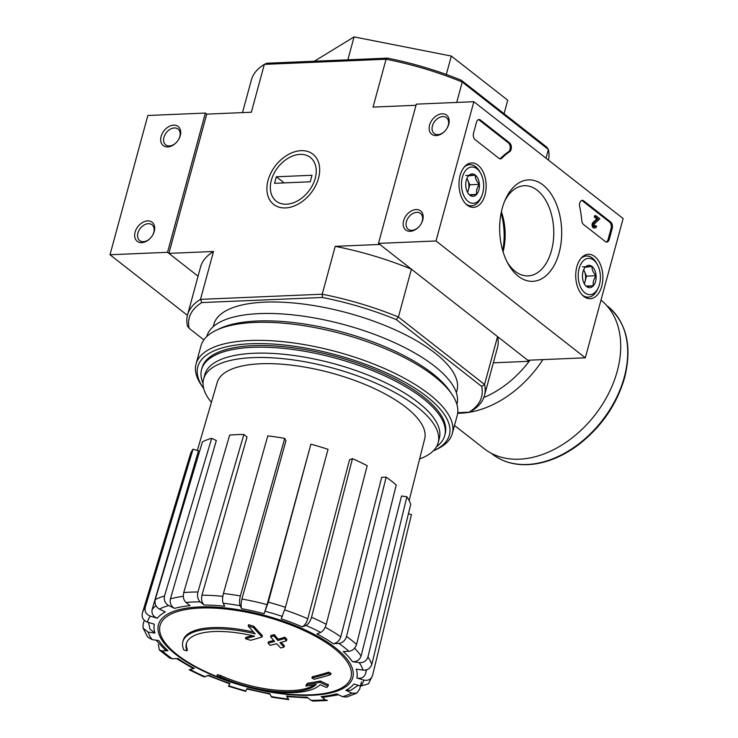 <?xml version="1.0" encoding="UTF-8"?>
<svg xmlns="http://www.w3.org/2000/svg" width="738" height="738" viewBox="0 0 738 738"><rect width="100%" height="100%" fill="white"/><g stroke="black" fill="none" stroke-linecap="round" stroke-linejoin="round"><path stroke-width="1.11" d="M416.011 105.276L373.059 107.093L386.066 59.224L387.496 58.136A151.41 55.396 15.2 0 1 461.287 80.239L462.246 82.047L548.399 149.473L546.028 158.209M242.507 112.61L251.4 79.888A153.836 56.282 15.2 0 1 264.342 64.372L386.066 59.224A153.836 56.282 15.2 0 1 462.246 82.047L456.711 102.434M203.863 339.849L189.149 328.336A151.41 55.396 15.2 0 1 201.778 302.571L322.469 297.469L322.22 294.213A153.836 56.282 15.2 0 1 398.409 317.036L396.26 319.582L481.683 386.435L484.552 384.461L398.409 317.036L411.407 269.167L379.839 244.453L335.227 246.344L322.22 294.213L200.496 299.36L213.503 251.492L168.891 253.374L198.061 276.206L167.535 252.313L109.999 254.748L187.434 315.347M481.683 386.435A151.41 55.396 15.2 0 1 469.054 412.191L471.517 411.057A153.836 56.282 15.2 0 0 484.46 395.54A153.836 56.282 15.2 0 0 484.552 384.461L497.56 336.593L529.137 361.306L493.353 362.819M529.441 360.172L529.137 361.306A87.213 61.291 128 0 1 483.824 397.505M186.539 643.029A68.8 25.175 15.2 0 0 187.341 649.532L186.991 650.833A264.841 186.124 -52 0 1 183.873 650.021A72.675 26.586 15.2 0 1 182.858 641.7A72.675 26.586 15.2 0 1 255.182 633.859A261.999 175.303 84.5 0 1 248.236 625.999L248.586 624.689A253.854 236.243 -166.1 0 0 253.881 626.331A261.252 174.795 -95.5 0 0 262.424 635.639L262.064 636.94A261.252 174.795 -95.5 0 1 253.521 627.632L253.881 626.331M182.858 641.7L183.208 640.399A72.675 26.586 15.2 0 1 253.549 632.079M186.991 650.833A68.8 25.175 15.2 0 1 186.336 643.674A68.8 25.175 15.2 0 1 254.61 636.211A261.52 169.186 124.7 0 1 245.44 638.693L245.791 637.392A261.52 169.186 124.7 0 0 252.322 635.667M245.44 638.693A259.591 241.584 13.9 0 0 250.634 640.289A262.248 169.657 -55.3 0 0 262.064 636.94M253.521 627.632A253.854 236.243 -166.1 0 1 248.236 625.999M220.108 676.755A264.841 186.124 128 0 1 216.99 675.943L217.341 674.633A264.841 186.124 128 0 0 220.459 675.445L220.108 676.755A68.8 25.175 15.2 0 0 316.251 684.458A261.52 197 -48 0 1 305.938 686.045L306.288 684.735A259.591 35.858 108.3 0 0 307.534 683.24A262.248 197.544 132 0 0 320.384 681.008A261.252 142.794 -89.7 0 0 328.438 684.68L328.078 685.989A261.252 142.794 -89.7 0 1 320.034 682.318L320.384 681.008M328.078 685.989A253.854 35.064 -71.7 0 1 326.814 687.502A261.999 143.2 90.3 0 1 320.154 684.716A72.675 26.586 15.2 0 1 216.99 675.943M320.034 682.318A262.248 197.544 132 0 1 307.174 684.541L307.534 683.24M307.174 684.541A259.591 35.858 108.3 0 1 305.938 686.045M314.702 684.726A68.8 25.175 15.2 0 1 220.459 675.445M311.925 678.084A261.953 159.832 87.6 0 0 314.24 679.255A263.291 185.026 -52 0 0 330.661 674.624L331.011 673.324A257.58 157.166 -92.4 0 1 328.696 672.161A263.863 185.432 128 0 1 312.275 676.774L311.925 678.084A263.863 185.432 128 0 0 328.345 673.462L328.696 672.161M330.661 674.624A257.58 157.166 -92.4 0 1 328.345 673.462M268.088 643.139A261.953 159.832 87.6 0 0 270.117 645.363A263.863 185.432 -52 0 0 276.639 643.684A260.385 158.873 87.6 0 0 280.744 647.982A264.841 186.124 -52 0 0 284.029 647.06A259.518 158.338 -92.4 0 1 279.923 642.761A263.863 185.432 -52 0 0 286.538 640.75A257.58 157.166 -92.4 0 1 284.517 638.508A263.291 185.026 128 0 1 277.903 640.529A259.518 158.338 -92.4 0 1 273.89 635.898A261.953 184.094 128 0 1 270.606 636.829A260.385 158.873 87.6 0 0 274.619 641.451A263.291 185.026 128 0 1 268.088 643.139L268.447 641.829A263.291 185.026 128 0 0 273.752 640.483M284.029 647.06L284.379 645.759A259.518 158.338 -92.4 0 1 281.16 642.401M286.538 640.75L286.897 639.44A257.58 157.166 -92.4 0 1 284.868 637.208A263.291 185.026 128 0 1 278.254 639.219A259.518 158.338 -92.4 0 1 274.241 634.597A261.953 184.094 128 0 1 270.957 635.529L270.606 636.829M284.517 638.508L284.868 637.208M277.903 640.529L278.254 639.219M273.89 635.898L274.241 634.597M223.429 593.5A119.242 43.625 15.2 0 1 240.385 595.953L284.73 438.372A114.593 41.918 15.2 0 0 267.774 435.918L223.429 593.5C222.406 597.706 222.313 600.953 223.171 603.25L224.721 606.267A104.768 38.33 15.2 0 0 204.223 605.049L200.173 601.876C197.766 599.496 197.009 596.203 197.913 591.987L243.872 434.498L247.046 436.979L201.944 595.206A112.038 40.987 15.2 0 1 222.83 596.35M243.872 434.498A114.593 41.918 15.2 0 0 229.675 435.097L183.725 592.586C182.812 596.793 183.568 600.095 185.985 602.476L190.035 605.649A104.768 38.33 15.2 0 0 174.592 608.389L168.661 605.547C165.072 603.38 163.688 600.188 164.5 595.99L211.677 438.289A114.593 41.918 15.2 0 0 202.406 441.85L155.238 599.56A119.242 43.625 15.2 0 1 164.5 595.99M155.238 599.56C154.427 603.758 155.81 606.94 159.399 609.118L165.321 611.95A104.768 38.33 15.2 0 0 157.295 618.232L150.386 616.165C146.189 614.468 144.473 611.534 145.238 607.374L193.042 449.184L198.467 450.807L152.129 609.505A112.038 40.987 15.2 0 1 155.949 605.714M142.305 613.361A119.242 43.625 15.2 0 1 142.48 612.725L142.305 613.361C141.539 617.521 143.255 620.446 147.452 622.143L154.362 624.219A104.768 38.33 15.2 0 0 154.962 633.084L148.126 632.097L143.107 628.158L147.6 636.94L151.973 639.588L158.808 640.575A104.768 38.33 15.2 0 0 167.96 650.685L162.231 650.925L159.353 649.975L169.712 658.093M169.712 658.084L172.277 658.785L177.996 658.545A104.768 38.33 15.2 0 0 194.297 668.342L189.149 669.781L203.937 676.866M203.937 676.857L209.002 675.381A104.768 38.33 15.2 0 0 229.961 683.388L228.466 686.229L245.606 691.368L247.101 688.517A104.768 38.33 15.2 0 0 269.536 693.517L271.815 697.189M271.805 697.207L288.807 699.661L286.492 695.971L287.257 696.635L307.93 697.927M286.492 695.971A104.768 38.33 15.2 0 0 306.999 697.189L311.049 700.362L313.023 701.091L327.46 700.491L325.237 699.762L321.187 696.589L323.419 697.309L338.594 694.79M321.187 696.589A104.768 38.33 15.2 0 0 336.629 693.849L342.561 696.681L346.556 697.078L356.685 693.176L359.627 689.283L361.417 681.967M356.685 693.176L351.823 693.12L345.891 690.288L350.79 690.325L358.253 685.298M345.891 690.288A104.768 38.33 15.2 0 0 353.926 684.006L360.836 686.072L368.52 683.766L372.552 675.482C371.113 679.44 368.179 680.971 363.769 680.095L356.86 678.019C361.242 678.905 364.166 677.392 365.633 673.471L366.546 669.836M356.86 678.019A104.768 38.33 15.2 0 0 356.251 669.154L363.087 670.141C367.459 670.353 370.365 668.453 371.804 664.44L410.734 504.266A114.593 41.918 15.2 0 0 406.887 496.775L367.958 656.949A119.242 43.625 15.2 0 1 371.804 664.44M367.958 656.949C366.518 660.962 363.613 662.862 359.24 662.65L352.404 661.663C356.749 661.875 359.646 659.993 361.103 656.017L401.527 496.001L406.887 496.775M352.404 661.663A104.768 38.33 15.2 0 0 343.262 651.553L348.982 651.313C352.663 650.75 355.19 648.444 356.574 644.375L396.223 484.995A114.593 41.918 15.2 0 0 386.177 477.135L346.528 636.507A119.242 43.625 15.2 0 1 356.574 644.375M346.528 636.507C345.153 640.575 342.626 642.89 338.945 643.453L333.216 643.693C336.869 643.149 339.397 640.852 340.799 636.811L381.694 477.32L386.177 477.135M333.216 643.693A104.768 38.33 15.2 0 0 316.925 633.896L320.661 632.457C323.106 631.156 324.96 628.435 326.251 624.311L367.183 465.706A114.593 41.918 15.2 0 0 352.469 458.667L311.537 617.272A119.242 43.625 15.2 0 1 326.251 624.311M311.537 617.272C310.255 621.405 308.392 624.117 305.956 625.418L302.22 626.857C304.637 625.575 306.501 622.872 307.792 618.767L349.544 459.792L352.469 458.667M302.22 626.857A104.768 38.33 15.2 0 0 281.252 618.85L285.449 607.309L328.032 449.331A114.593 41.918 15.2 0 0 310.892 444.193L268.309 602.171A119.242 43.625 15.2 0 1 285.449 607.309M268.309 602.171L264.121 613.712L267.119 604.643L310.892 444.193M284.73 438.372L285.947 440.743L241.916 599.035C240.902 603.223 240.828 606.452 241.677 608.721L240.127 605.704C239.269 603.407 239.352 600.16 240.385 595.953M204.223 605.049C201.825 602.688 201.059 599.404 201.944 595.206M408.437 513.713L411.435 514.607L372.552 675.482M229.961 683.388L229.656 683.812L207.673 675.427M194.297 668.342L192.886 668.342L176.53 658.6M158.283 644.468L159.353 649.975M167.96 650.685L165.063 649.726M143.107 628.158L143.061 624.403L144.288 620.298M154.962 633.084L149.925 629.099L148.559 622.475M157.295 618.232C153.126 616.553 151.401 613.647 152.129 609.505M145.238 607.374A119.242 43.625 15.2 0 0 142.48 612.725L190.312 454.433A114.593 41.918 15.2 0 1 193.042 449.184M174.592 608.389C171.031 606.23 169.639 603.066 170.413 598.887L216.326 440.512L211.677 438.289M168.891 253.374L206.723 114.122L205.367 113.062L147.84 115.497L109.999 254.748M387.496 58.136L266.805 63.237L264.342 64.372L251.335 112.241L206.723 114.122M548.426 160.081A153.836 56.282 15.2 0 0 548.399 149.473L546.71 147.093L461.287 80.239M318.512 178.227A31.872 22.398 128 0 1 313.761 189.029A31.872 22.398 128 0 1 307.654 196.834A31.872 22.398 128 0 1 267.94 195.939A31.872 22.398 128 0 1 293.475 152.176A31.872 22.398 128 0 1 318.512 178.227M189.149 328.336L187.461 325.956A153.836 56.282 15.2 0 1 187.553 314.877A153.836 56.282 15.2 0 1 200.496 299.36L201.778 302.571M213.227 326.648L213.845 324.351A125.977 46.088 15.2 0 1 264.841 302.146A125.977 46.088 15.2 0 1 396.859 330.624A125.977 46.088 15.2 0 1 456.988 390.411L456.361 392.708M469.054 412.191L457.735 412.671M322.469 297.469A151.41 55.396 15.2 0 1 396.26 319.582M213.503 251.492A153.836 56.282 -164.8 0 0 200.561 267.008L187.553 314.877M411.407 269.167A153.836 56.282 -164.8 0 0 335.227 246.344M484.46 395.54L497.467 347.672A153.836 56.282 -164.8 0 0 497.56 336.593M504.072 113.726L507.735 100.22L451.324 56.06L354.074 36.9L314.342 61.226M446.315 74.473L451.324 56.06M347.847 59.806L354.074 36.9M203.033 383.243A125.977 46.088 15.2 0 1 201.575 369.526A125.977 46.088 15.2 0 1 252.571 347.321A125.977 46.088 15.2 0 1 384.581 375.799A125.977 46.088 15.2 0 1 444.71 435.586A125.977 46.088 15.2 0 1 436.518 446.684M211.4 402.367A121.521 44.455 15.2 0 1 203.605 379.046A121.521 44.455 15.2 0 1 252.793 357.626A121.521 44.455 15.2 0 1 380.144 385.098A121.521 44.455 15.2 0 1 438.141 442.772A121.521 44.455 15.2 0 1 419.618 458.944M197.35 450.475L217.212 382.469A107.499 39.326 15.2 0 1 260.652 363.769A107.499 39.326 15.2 0 1 372.994 387.939A107.499 39.326 15.2 0 1 424.682 438.833L409.138 500.576M203.605 379.046L204.786 374.701A121.521 44.455 15.2 0 1 253.973 353.271A121.521 44.455 15.2 0 1 381.325 380.743A121.521 44.455 15.2 0 1 439.322 438.418L438.141 442.772M203.716 388.557A130.34 47.684 15.2 0 1 203.024 387.57A130.34 47.684 15.2 0 1 250.569 343.751A130.34 47.684 15.2 0 1 407.791 383.852A130.34 47.684 15.2 0 1 434.331 450.411A130.34 47.684 15.2 0 1 433.234 450.918M201.815 368.705A125.977 46.088 15.2 0 1 216.557 353.05A125.977 46.088 15.2 0 1 253.014 345.661A125.977 46.088 15.2 0 1 440.125 413.787A125.977 46.088 15.2 0 1 444.913 434.756M203.024 387.57L201.373 385.144A132.757 48.57 15.2 0 1 196.068 363.917A132.757 48.57 15.2 0 1 249.804 340.513A132.757 48.57 15.2 0 1 388.935 370.522A132.757 48.57 15.2 0 1 452.302 433.529A132.757 48.57 15.2 0 1 436.979 449.156L434.331 450.411M196.068 363.917L200.976 345.854A132.757 48.57 15.2 0 1 216.289 330.237A132.757 48.57 15.2 0 1 254.711 322.451A132.757 48.57 15.2 0 1 451.896 394.249A132.757 48.57 15.2 0 1 457.209 415.476L452.302 433.529M216.289 330.237L219.739 328.604A129.611 47.416 15.2 0 1 257.248 321.002A129.611 47.416 15.2 0 1 449.756 391.094L451.896 394.249M206.769 336.537L206.797 336.454A129.611 47.416 15.2 0 1 259.259 313.613A129.611 47.416 15.2 0 1 395.079 342.912A129.611 47.416 15.2 0 1 456.942 404.424L456.923 404.498M623.14 218.559L585.308 357.81L436.01 240.966L473.842 101.715L623.14 218.559M436.01 240.966L378.483 243.392L527.771 360.245L585.308 357.81M422.745 220.016A12.112 8.515 -52 0 0 413.234 210.118A12.112 8.515 -52 0 0 403.529 226.751A12.112 8.515 -52 0 0 418.621 227.083A12.112 8.515 -52 0 0 420.937 224.121A12.112 8.515 -52 0 0 422.745 220.016M448.759 124.279A12.112 8.515 -52 0 0 439.248 114.381A12.112 8.515 -52 0 0 429.534 131.013A12.112 8.515 -52 0 0 444.627 131.355A12.112 8.515 -52 0 0 446.951 128.384A12.112 8.515 -52 0 0 448.759 124.279M378.483 243.392L416.315 104.141L473.842 101.715M501.102 213.125A50.765 30.978 -92.4 0 1 502.689 250.533M612.217 228.476L609.265 239.361A4.843 2.952 -92.4 0 1 606.747 242.073A4.843 2.952 -92.4 0 1 605.363 241.584L583.555 224.518A4.843 2.952 -92.4 0 1 581.812 220.727A84.796 51.734 -92.4 0 0 579.662 206.566A4.843 2.952 -92.4 0 1 582.254 200.349A4.843 2.952 -92.4 0 1 583.647 200.837L610.686 222A4.843 2.952 -92.4 0 1 612.217 228.476L611.064 228.531L608.112 239.407A4.843 2.952 -92.4 0 1 606.175 242.009M480.392 120.026L509.607 142.886A4.843 2.952 -92.4 0 1 511.379 147.434A4.843 2.952 -92.4 0 1 509.626 151.751A84.796 51.734 -92.4 0 0 501.877 158.172A4.843 2.952 -92.4 0 1 500.438 158.873A4.843 2.952 -92.4 0 1 499.054 158.384L475.069 139.611A4.843 2.952 -92.4 0 1 473.538 133.135L476.499 122.25A4.843 2.952 -92.4 0 1 479.008 119.538A4.843 2.952 -92.4 0 1 480.392 120.026L479.239 120.073L508.454 142.941A4.843 2.952 -92.4 0 1 510.235 147.48A4.843 2.952 -92.4 0 1 508.473 151.797L509.626 151.751M502.218 208.356A50.765 30.978 -92.4 0 1 505.465 199.26A50.765 30.978 -92.4 0 1 550.29 192.747A50.765 30.978 -92.4 0 1 553.417 266.686A50.765 30.978 -92.4 0 1 508.196 263.973A50.765 30.978 -92.4 0 1 502.218 208.356M576.839 266.759A22.223 13.561 -92.4 0 1 588.177 254.306A22.223 13.561 -92.4 0 1 602.845 275.929A22.223 13.561 -92.4 0 1 590.049 298.715A22.223 13.561 -92.4 0 1 576.839 266.759M460.125 175.404A22.223 13.561 -92.4 0 1 471.453 162.95A22.223 13.561 -92.4 0 1 486.121 184.574A22.223 13.561 -92.4 0 1 473.326 207.36A22.223 13.561 -92.4 0 1 460.125 175.404M504.635 201.188A45.138 27.537 -92.4 0 1 524.303 185.708A45.138 27.537 -92.4 0 1 553.721 229.638A45.138 27.537 -92.4 0 1 528.113 275.892A45.138 27.537 -92.4 0 1 507.209 262.128M501.388 211.769A45.138 27.537 -92.4 0 1 503.085 251.861M446.859 128.532A10.018 7.039 -52 0 0 448.27 125.266A10.018 7.039 -52 0 0 446.518 117.72A10.018 7.039 -52 0 0 434.802 121.272A10.018 7.039 -52 0 0 434.175 133.495A10.018 7.039 -52 0 0 444.746 131.226M420.854 224.269A10.018 7.039 -52 0 0 422.265 221.003A10.018 7.039 -52 0 0 420.503 213.457A10.018 7.039 -52 0 0 408.787 217A10.018 7.039 -52 0 0 408.16 229.232A10.018 7.039 -52 0 0 418.741 226.963M499.866 158.799A4.843 2.952 -92.4 0 0 500.733 158.218A84.796 51.734 -92.4 0 1 508.473 151.797M478.436 119.657A4.843 2.952 -92.4 0 1 479.239 120.073M581.682 200.468A4.843 2.952 -92.4 0 1 582.494 200.884L609.533 222.055A4.843 2.952 -92.4 0 1 611.064 228.531M595.824 215.653L599.865 218.808L594.441 223.854A1.458 0.886 -92.4 0 0 594.164 225.496A1.458 0.886 -92.4 0 0 595.049 226.474A1.458 0.886 -92.4 0 0 595.806 225.662L596.618 226.298A2.906 1.771 -92.4 0 1 595.114 227.931A2.906 1.771 -92.4 0 1 593.324 225.911A2.906 1.771 -92.4 0 1 593.933 222.618L597.946 218.891L595.474 216.963L595.824 215.653L594.68 215.699L594.321 217.009L595.474 216.963M595.114 227.931L593.961 227.977A2.906 1.771 -92.4 0 1 592.171 225.957A2.906 1.771 -92.4 0 1 592.789 222.664L596.793 218.937L594.321 217.009M596.793 218.937L597.946 218.891M592.789 222.664L593.933 222.618M594.468 226.151A1.458 0.886 -92.4 0 0 594.653 225.708L595.806 225.662M585.234 267.23L592.024 266.455C591.821 269.591 593.177 272.682 596.092 275.726C593.638 279.13 592.725 282.479 593.361 285.772L586.562 286.547A11.19 6.827 -92.4 0 1 584.339 283.853A11.19 6.827 -92.4 0 1 582.503 277.276A11.19 6.827 -92.4 0 1 583.74 269.591A11.19 6.827 -92.4 0 1 585.234 267.23A11.19 6.827 -92.4 0 1 592.024 266.455A11.19 6.827 -92.4 0 1 596.092 275.726A11.19 6.827 -92.4 0 1 593.361 285.772A11.19 6.827 -92.4 0 1 586.562 286.547M584.865 292.82A18.173 11.088 -92.4 0 1 580.197 265.459A18.173 11.088 -92.4 0 1 597.337 264.564A18.173 11.088 -92.4 0 1 598.315 287.719A18.173 11.088 -92.4 0 1 584.865 292.82M598.315 287.719L597.595 289.296A20.59 12.564 -92.4 0 1 588.251 297.156A20.59 12.564 -92.4 0 1 582.356 295.08A20.59 12.564 -92.4 0 1 582.328 295.052M580.788 258.604A20.59 12.564 -92.4 0 1 586.507 256.012A20.59 12.564 -92.4 0 1 596.489 263.051L597.337 264.564M583.61 269.914A9.686 5.913 -92.4 0 1 584.468 271.492A9.686 5.913 -92.4 0 1 585.133 281.16L586.498 276.132L583.703 269.739M584.395 283.862L585.133 281.16A9.686 5.913 -92.4 0 1 584.192 283.54M586.138 286.076L593.361 285.772M586.498 276.132L596.092 275.726M582.439 266.861L592.024 266.455M468.51 175.875L475.3 175.1C475.106 178.236 476.462 181.327 479.368 184.371C476.914 187.775 476.01 191.124 476.637 194.417L469.838 195.192A11.19 6.827 -92.4 0 1 467.624 192.498A11.19 6.827 -92.4 0 1 465.779 185.921A11.19 6.827 -92.4 0 1 467.016 178.236A11.19 6.827 -92.4 0 1 468.51 175.875A11.19 6.827 -92.4 0 1 475.3 175.1A11.19 6.827 -92.4 0 1 479.368 184.371A11.19 6.827 -92.4 0 1 476.637 194.417A11.19 6.827 -92.4 0 1 469.838 195.192M468.141 201.465A18.173 11.088 -92.4 0 1 463.473 174.103A18.173 11.088 -92.4 0 1 480.613 173.209A18.173 11.088 -92.4 0 1 481.591 196.363A18.173 11.088 -92.4 0 1 468.141 201.465M481.591 196.363L480.881 197.941A20.59 12.564 -92.4 0 1 471.527 205.801A20.59 12.564 -92.4 0 1 465.632 203.725A20.59 12.564 -92.4 0 1 465.604 203.706M464.064 167.249A20.59 12.564 -92.4 0 1 469.783 164.657A20.59 12.564 -92.4 0 1 479.765 171.696L480.613 173.209M466.896 178.559A9.686 5.913 -92.4 0 1 467.744 180.137A9.686 5.913 -92.4 0 1 468.418 189.804L469.783 184.777L466.979 178.384M467.68 192.507L468.418 189.804A9.686 5.913 -92.4 0 1 467.468 192.184M469.414 194.721L476.637 194.417M469.783 184.777L479.368 184.371M465.715 175.506L475.3 175.1M161.105 136.438A12.112 8.515 -52 0 0 164.639 146.401A12.112 8.515 -52 0 0 176.151 142.702A12.112 8.515 -52 0 0 178.476 139.74A12.112 8.515 -52 0 0 175.423 125.285A12.112 8.515 -52 0 0 161.105 136.438M135.091 232.175A12.112 8.515 -52 0 0 138.633 242.138A12.112 8.515 -52 0 0 150.137 238.439A12.112 8.515 -52 0 0 152.462 235.468A12.112 8.515 -52 0 0 149.408 221.013A12.112 8.515 -52 0 0 135.091 232.175M205.367 113.062L167.535 252.313M152.369 235.616A10.018 7.039 -52 0 0 152.028 224.804A10.018 7.039 -52 0 0 144.076 225.035A10.018 7.039 -52 0 0 137.923 233.023A10.018 7.039 -52 0 0 139.685 240.579A10.018 7.039 -52 0 0 150.257 238.319M178.384 139.879A10.018 7.039 -52 0 0 178.042 129.067A10.018 7.039 -52 0 0 170.081 129.298A10.018 7.039 -52 0 0 163.937 137.296A10.018 7.039 -52 0 0 165.69 144.842A10.018 7.039 -52 0 0 176.271 142.582M600.981 300.135A94.482 66.402 128 0 1 617.254 371.159A94.482 66.402 128 0 1 559.266 446.601A94.482 66.402 128 0 1 484.229 448.722L454.497 425.448M300.043 154.39A27.73 19.483 128 0 1 314.185 181.548A27.73 19.483 128 0 1 281.178 203.614A27.73 19.483 128 0 1 275.468 170.819A27.73 19.483 128 0 1 280.781 164.03A27.73 19.483 128 0 1 300.043 154.39M311.999 175.275L310.228 181.797L274.564 183.31L276.335 176.779L311.999 175.275M284.158 182.904L276.335 176.779M236.372 683.526A266.492 266.492 0 0 1 228.9 681.073A98.91 36.18 15.2 0 1 160.949 635.602A98.91 36.18 15.2 0 1 200.118 608.057A98.91 36.18 15.2 0 1 333.816 648.121A98.91 36.18 15.2 0 1 342.478 687.447A98.91 36.18 15.2 0 1 263.494 690.473A266.492 266.492 0 0 1 255.809 688.812M199.195 606.959A100.709 36.845 15.2 0 1 352.856 670.279A100.709 36.845 15.2 0 1 214.786 676.119A100.709 36.845 15.2 0 1 199.195 606.959M223.171 603.25A111.973 40.968 15.2 0 1 240.127 605.704M185.985 602.476A111.973 40.968 15.2 0 1 200.173 601.876M159.399 609.118A111.973 40.968 15.2 0 1 168.661 605.547M147.452 622.143A111.973 40.968 15.2 0 1 150.386 616.165M151.973 639.588A111.973 40.968 15.2 0 1 148.126 632.097M172.277 658.785A111.973 40.968 15.2 0 1 162.231 650.925M205.265 676.811A111.973 40.968 15.2 0 1 190.561 669.781M245.92 690.934A111.973 40.968 15.2 0 1 228.78 685.796M288.041 698.987A111.973 40.968 15.2 0 1 271.095 696.534M325.237 699.762A111.973 40.968 15.2 0 1 311.049 700.362M351.823 693.12A111.973 40.968 15.2 0 1 342.561 696.681M363.769 680.095A111.973 40.968 15.2 0 1 360.836 686.072M359.24 662.65A111.973 40.968 15.2 0 1 363.087 670.141M338.945 643.453A111.973 40.968 15.2 0 1 348.982 651.313M305.956 625.418A111.973 40.968 15.2 0 1 320.661 632.457M265.302 611.304A111.973 40.968 15.2 0 1 282.442 616.442M241.677 608.721A104.768 38.33 15.2 0 1 264.121 613.712M366.066 669.975A112.038 40.987 15.2 0 1 365.633 673.471M325.172 627.226A112.038 40.987 15.2 0 1 340.799 636.811M284.702 609.929A112.038 40.987 15.2 0 1 307.792 618.767M241.916 599.035A112.038 40.987 15.2 0 1 267.119 604.643M170.413 598.887A112.038 40.987 15.2 0 1 183.328 596.295M354.572 648.204A112.038 40.987 15.2 0 1 361.103 656.017M183.725 592.586A119.242 43.625 15.2 0 1 197.913 591.987M508.454 142.941L509.607 142.886M500.733 158.218L501.877 158.172M608.112 239.407L609.265 239.361M582.494 200.884L583.647 200.837M609.533 222.055L610.686 222M624.283 377.136A93.754 65.885 128 0 1 566.738 451.988A93.754 65.885 128 0 1 492.283 454.101C503.713 462.827 517.596 466.167 533.934 464.128C548.86 462.062 563.445 455.807 577.688 445.383C601.027 427.542 616.673 404.978 624.616 377.708C632.3 346.463 626.71 322.709 607.854 306.436A93.754 65.885 128 0 1 624.283 377.136M542.873 359.609A94.482 66.402 128 0 1 457.661 413.243M529.995 360.153A87.213 61.291 128 0 1 529.137 361.306M165.054 649.726L156.059 640.178M246.787 688.96L270.256 694.181M444.71 435.586L445.162 433.935M201.575 369.526L202.028 367.875M586.507 256.012L583.324 256.141M588.251 297.156L585.068 297.294M469.783 164.657L466.601 164.786M471.527 205.801L468.344 205.939M491.157 453.215L492.283 454.101M606.728 305.56L607.854 306.436"/></g></svg>
